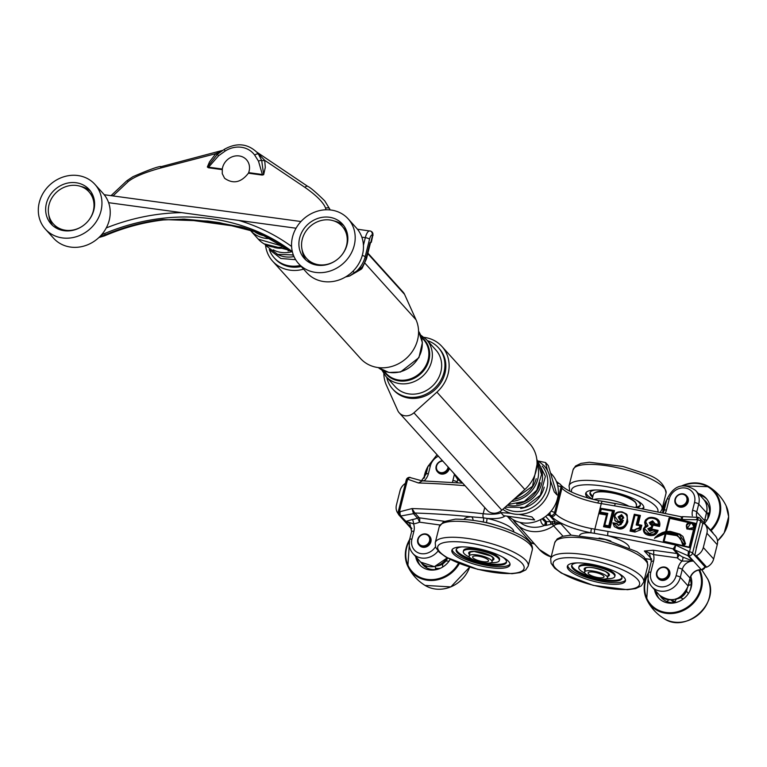 <?xml version="1.0" encoding="UTF-8"?>
<svg xmlns="http://www.w3.org/2000/svg" width="767" height="767" viewBox="0 0 767 767"><rect width="100%" height="100%" fill="white"/><g stroke="black" fill="none" stroke-linecap="round" stroke-linejoin="round"><path stroke-width="1.15" d="M262.189 175.077L263.666 174.675L262.362 174.502A3.078 1.112 -82.2 0 1 262.189 175.077L248.403 173.198C241.106 182.604 233.178 184.291 224.597 178.27L222.257 173.658L222.305 169.037A14.343 12.799 137.9 0 1 239.189 155.941A14.343 12.799 137.9 0 1 246.495 159.728A14.343 12.799 137.9 0 1 248.652 172.633L248.403 173.198M257.233 152.662L258.46 154.205A27.056 24.151 -42.1 0 0 256.964 152.355C247.482 143.448 236.591 142.451 224.28 149.354L225.105 151.089A23.624 21.093 137.9 0 1 254.692 155.116A3.423 1.534 -35.8 0 1 258.46 154.205L261.691 160.418A3.423 1.946 166 0 0 264.701 160.332L265.296 167.398L263.666 174.675L261.691 160.418A3.423 1.476 157.2 0 0 258.489 161.156L262.362 174.502L248.652 172.633M222.305 169.037L208.586 167.177L218.643 155.72L217.329 154.378L207.339 166.995L208.413 167.752A3.078 1.112 97.8 0 0 208.586 167.177L207.339 166.995L209.496 161.914L215.834 153.668A3.423 0.738 46.3 0 0 217.329 154.378L224.28 149.354M222.094 150.773L215.834 153.668L160.744 167.992L160.725 166.468C157.197 166.775 147.935 170.178 132.921 176.698L126.785 180.811A3.423 0.729 46.7 0 1 128.281 181.511C134.11 176.861 144.925 172.364 160.744 167.992M257.415 152.863L256.964 152.355M307.845 186.448A3.423 1.774 123.9 0 0 307.692 186.323A3.423 1.774 123.9 0 0 304.94 187.378L264.701 160.332L256.696 152.058L307.519 186.228M291.585 246.466A208.883 186.458 -42.1 0 0 238.738 220.407L181.712 212.641A208.883 186.458 -42.1 0 0 106.249 227.943M160.974 166.698L222.766 150.332M126.785 180.811L111.359 195.355A3.423 0.729 46.7 0 1 112.624 195.873M353.012 271.192L354.459 272.947A27.391 24.458 -42.1 0 0 365.159 256.772A3.423 0.93 -166 0 0 362.283 255.449M370.998 231.26A3.423 3.279 122.3 0 1 372.887 234.942L371.343 242.238L370.02 242.573L366.195 257.913L365.159 256.772L369.531 239.237A6.845 2.464 -82.2 0 1 372.685 234.779A3.423 3.183 -71.5 0 0 370.614 231.097A3.423 3.183 -71.5 0 0 370.605 231.097A3.423 3.183 -71.5 0 0 370.068 230.972A10.268 3.701 97.8 0 0 369.819 230.915A10.268 3.701 97.8 0 0 365.332 237.655L363.433 245.287M349.675 275.976L361.909 267.328A6.845 0.786 34.7 0 1 362.283 268.009L366.511 258.709A6.845 1.86 -166 0 0 366.195 257.913A27.391 24.458 137.9 0 1 361.909 267.328A6.845 3.576 -131.3 0 1 361.171 269.255L349.675 275.976M329.983 209.909L329.752 209.055A3.423 1.956 165.5 0 0 325.591 208.125L326.023 209.784M329.752 209.055L324.7 200.829C315.899 192.239 310.223 187.407 307.692 186.323L256.629 151.991M370.691 242.775L372.685 234.779A6.682 1.697 -2.6 0 1 372.887 234.942M366.511 258.709L370.48 242.765L370.02 242.573M292.457 252.103A205.46 183.409 -42.1 0 0 258.335 232.583L219.659 222.679A6.845 3.557 96.3 0 0 220.244 223.005L243.685 227.578L258.719 232.88M163.438 219.937A6.845 1.917 -96.8 0 1 163.39 219.947L184.435 219.122L207.953 221.337A6.845 1.304 -81 0 1 207.771 221.059L162.633 219.544A205.46 183.409 -42.1 0 0 104.12 235.316A6.845 1.103 66.8 0 0 104.811 235.737A6.845 1.103 66.8 0 0 104.715 233.484M99.931 236.533L104.12 235.316A6.845 0.729 -105.9 0 1 104.005 236.025A6.845 6.845 0 0 0 104.811 235.737C123.88 227.598 143.4 222.334 163.39 219.947A6.845 1.917 -96.8 0 1 162.633 219.544M103.986 236.025A6.845 0.729 -105.9 0 0 103.996 236.025L98.914 237.521M258.335 232.583A6.845 2.857 113.1 0 0 258.776 232.909L292.467 252.151M219.659 222.679L207.771 221.059M336.023 260.406A23.969 21.399 137.9 0 1 306.608 258.441A23.969 21.399 137.9 0 1 302.246 239.362A23.969 21.399 137.9 0 1 319.513 220.992A23.969 21.399 137.9 0 1 342.197 226.313A23.969 21.399 137.9 0 1 346.559 245.392A23.969 21.399 137.9 0 1 341.162 255.775M312.524 264.001A23.969 21.399 137.9 0 1 308.679 260.732L306.608 258.441M342.197 226.313L344.258 228.604A23.969 21.399 137.9 0 1 347.125 232.756M82.788 225.91A23.969 21.399 137.9 0 1 53.374 223.935A23.969 21.399 137.9 0 1 49.002 204.856A23.969 21.399 137.9 0 1 66.269 186.496A23.969 21.399 137.9 0 1 88.953 191.808A23.969 21.399 137.9 0 1 93.325 210.896A23.969 21.399 137.9 0 1 87.917 221.28M59.289 229.496A23.969 21.399 137.9 0 1 55.445 226.227L53.374 223.935M88.953 191.808L91.024 194.099A23.969 21.399 137.9 0 1 93.881 198.26M305.956 260.071A25.685 22.924 137.9 0 1 302.112 249.793M334.057 220.954A25.685 22.924 137.9 0 1 343.884 225.824M317.385 265.219A25.685 22.924 137.9 0 1 304.307 258.441A25.685 22.924 137.9 0 1 308.008 224.213A25.685 22.924 137.9 0 1 342.427 224.022A25.685 22.924 137.9 0 1 343.99 251.912A25.685 22.924 137.9 0 1 317.385 265.219M348.151 218.854L356.425 228.02A33.384 29.808 137.9 0 1 351.612 272.515A33.384 29.808 137.9 0 1 306.867 272.774L298.584 263.608A33.384 29.808 -42.1 0 0 343.338 263.349A33.384 29.808 -42.1 0 0 348.151 218.854A33.384 29.808 -42.1 0 0 331.143 210.053A33.384 29.808 -42.1 0 0 296.57 227.348A33.384 29.808 -42.1 0 0 298.584 263.608M52.722 225.575A25.685 22.924 137.9 0 1 48.877 215.297M80.813 186.458A25.685 22.924 137.9 0 1 90.65 191.328M64.15 230.714A25.685 22.924 137.9 0 1 51.073 223.945A25.685 22.924 137.9 0 1 54.764 189.717A25.685 22.924 137.9 0 1 89.193 189.516A25.685 22.924 137.9 0 1 90.746 217.406A25.685 22.924 137.9 0 1 64.15 230.714M94.907 184.358L103.19 193.524A33.384 29.808 137.9 0 1 98.377 238.019A33.384 29.808 137.9 0 1 53.623 238.269L45.349 229.103A33.384 29.808 -42.1 0 0 90.103 228.854A33.384 29.808 -42.1 0 0 94.907 184.358A33.384 29.808 -42.1 0 0 77.908 175.547A33.384 29.808 -42.1 0 0 43.326 192.853A33.384 29.808 -42.1 0 0 45.349 229.103M265.583 235.996A28.417 25.369 137.9 0 1 265.43 235.977A28.417 25.369 137.9 0 1 253.283 230.714M303.598 269.159A34.247 30.565 137.9 0 1 272.592 261.135A34.247 30.565 137.9 0 1 265.583 245.488M272.592 261.135L360.519 358.505A34.247 30.565 -42.1 0 0 402.675 361.219A34.247 30.565 -42.1 0 0 416.011 319.753L404.564 294.365A10.959 9.779 -42.1 0 0 403.078 292.074L367.901 253.12M269.265 249.534A30.814 27.507 -42.1 0 0 274.202 257.808L275.142 258.834A30.814 27.507 -42.1 0 0 290.837 266.964A30.814 27.507 -42.1 0 0 301.22 266.513M274.202 257.808A30.814 27.507 -42.1 0 0 289.907 265.938A30.814 27.507 -42.1 0 0 300.28 265.487M249.515 229.381A30.134 26.903 -42.1 0 0 250.406 230.426A30.134 26.903 -42.1 0 0 265.756 238.374A30.134 26.903 -42.1 0 0 270.789 238.604M480.439 521.416L486.527 522.624A22.262 6.021 14.1 0 1 495.357 525.021M696.609 547.101L694.758 555.49L696.34 555.711A11.304 10.086 -42.1 0 0 703.31 547.523L706.906 533.238A11.304 10.086 -42.1 0 0 704.854 524.216A11.304 10.086 -42.1 0 0 704.384 523.736L702.802 523.516L701.191 529.911A1.716 1.524 -42.1 0 1 701.048 530.294L700.482 531.713M696.446 547.935L700.77 530.774M701.191 529.911L696.158 547.993M683.224 545.577L683.627 543.928L682.956 545.251L683.512 545.903L685.554 543.861L683.023 536.564M665.833 531.512L662.343 532.595L679.457 534.484L685.152 543.419L682.946 545.481M684.538 543.007L683.627 543.928L677.242 534.867L676.935 535.654L680.434 538.233L682.966 545.212M677.242 534.867C670.914 531.828 664.558 531.809 658.172 534.781L654.73 538.012C661.633 532.806 669.035 532.03 676.935 535.654L665.248 533.755L663.292 540.975L663.819 541.761L663.292 540.975L665.248 533.755M685.554 543.861L682.879 536.401L679.783 534.081L670.368 531.406L665.842 531.502M658.172 534.781L662.343 532.595M665.142 533.631L654.73 538.022M693.694 527.082C690.3 530.678 687.951 530.122 686.647 525.424C690.041 521.819 692.39 522.375 693.694 527.082L694.308 527.36L693.445 523.947L691.125 522.605L686.954 529.029L694.308 527.36M686.896 528.962L693.512 529.719L694.557 525.568L693.598 524.139M665.785 531.636L669.198 518.08A0.681 0.614 137.9 0 1 669.984 517.524L669.083 517.955L669.859 518.358L669.984 517.524A381.218 103.085 -165.9 0 1 695.746 523.42L694.557 525.568M665.631 531.665L669.083 517.955M663.484 541.588A0.681 0.614 137.9 0 1 663.397 541.099L664.069 541.377L665.957 533.861M663.886 541.847L664.069 541.377A380.537 102.903 -165.9 0 1 683.052 545.682M689.658 547.724L689.14 547.111A380.537 102.903 -165.9 0 0 683.608 545.807M669.936 517.466A381.391 103.133 14.1 0 1 695.755 523.382L689.638 547.676A381.391 103.133 -165.9 0 0 663.819 541.761M680.636 538.463L677.251 535.999M654.472 538.434L655.651 536.919M619.861 515.75L621.586 515.482L623.044 516.364L623.245 518.022L622.258 519.432L620.503 519.681L619.074 518.818L618.902 517.15L619.861 515.75M621.634 514.628L618.154 516.843L620.225 520.112L623.772 517.898L621.634 514.628L621.692 515.606L620.014 515.903L619.065 517.332L619.305 519.106M623.245 518.022L623.044 516.364M620.503 519.681L619.074 518.818M623.101 516.431L621.692 515.606L622.766 518.195L620.877 519.374L619.813 517.629L621.644 516.459M613.437 523.43L616.61 523.88L618.614 525.548L623.379 520.4L618.528 521.598L614.75 516.239C615.978 512.95 618.384 511.656 621.979 512.356C626.495 513.574 628.077 516.498 626.735 521.138C625.671 525.75 622.814 527.869 618.164 527.504L613.427 523.43M607.042 514.226A382.081 103.315 -165.9 0 0 600.072 513.046L601.376 509.221A383.107 103.593 14.1 0 1 612.469 511.11L608.768 525.817A383.107 103.593 -165.9 0 0 604.818 525.127L607.771 513.391A383.107 103.593 -165.9 0 0 600.628 512.183L599.976 512.941A382.417 103.411 14.1 0 1 607.071 514.13L604.223 525.625M607.771 513.391L607.09 514.13L607.771 513.391M601.376 509.221L601.04 508.694L600.053 512.682M608.768 525.817L609.372 526.756L613.399 510.774L612.469 511.11L614.472 510.611A381.391 103.133 -165.9 0 0 600.801 508.281L599.411 513.804A381.391 103.133 14.1 0 1 606.515 514.993L607.196 514.245M606.515 514.993L603.562 526.737L604.818 525.127L604.137 525.874A382.417 103.411 14.1 0 1 609.401 526.785L609.372 526.756M609.401 526.785L609.506 526.9A382.081 103.315 -165.9 0 0 604.233 525.989L603.562 526.737A381.391 103.133 14.1 0 1 610.129 527.869L609.506 526.9M623.379 520.4L620.982 524.59L618.892 525.127L617.713 524.523L618.854 525.088L618.614 525.548M618.854 525.088L620.925 524.542L622.392 521.867L618.48 522.452L618.528 521.598M612.852 522.883L614.271 526.565L618.116 528.358L624.022 527.159L627.464 521.435L627.166 514.973L622.258 511.934L617.023 512.567L614.242 516.364L615.144 520.793L614.204 516.287L614.75 516.239M614.789 520.362L618.796 522.797L615.307 520.966M622.679 522.327L618.796 522.797M614.655 516.22L615.23 514.925M626.639 514.197L627.818 521.819C625.69 527.543 622.564 529.844 618.432 528.703L614.367 526.67L612.833 522.854L617.272 523.487M640.627 525.395A382.417 103.411 -165.9 0 0 637.109 524.705L636.198 525.002L637.07 524.666L639.352 515.597L638.48 515.923L636.198 525.002A383.107 103.593 14.1 0 1 639.889 525.731L639.39 527.706L633.916 530.045A383.107 103.593 -165.9 0 0 631.433 529.556L635.028 515.261A383.107 103.593 14.1 0 1 638.48 515.923L639.544 515.779L637.3 524.705M635.028 515.261L634.625 514.695L635.028 515.261L634.625 514.695L630.79 530.083M639.39 527.706L639.956 528.597L640.761 525.395L639.889 525.731L641.816 525.251A381.391 103.133 -165.9 0 0 638.134 524.513L640.416 515.443L639.544 515.779L640.416 515.443A381.391 103.133 -165.9 0 0 634.299 514.254L634.702 514.81M633.916 530.035L634.357 530.946L636.38 528.751L639.956 528.597M631.433 529.556L630.704 530.285A382.417 103.411 14.1 0 1 634.395 530.994L634.357 530.946M639.333 515.587L634.616 514.676L630.79 530.39L630.062 531.119A381.391 103.133 14.1 0 1 634.999 532.077L640.685 529.748L641.816 525.251L640.953 525.577L640.138 528.837L636.533 528.923L634.501 531.109A382.081 103.315 -165.9 0 0 630.79 530.39L630.79 530.448M652.573 525.366L651.739 525.692L651.384 527.102L651.921 528.012L652.094 525.5L653.12 525.117L652.065 528.204A382.081 103.315 -165.9 0 0 651.739 528.127L649.678 528.156L648.738 529.24L648.92 530.39M651.384 527.102L647.837 528.722L649.841 531.33L652.995 530.179L652.65 529.623L650.061 530.898L648.748 530.208L648.537 529.019L649.524 527.984L651.634 528.012A382.417 103.411 14.1 0 1 651.96 528.079L651.921 528.012M652.746 525.52L653.12 525.117A381.391 103.133 -165.9 0 0 652.564 525.002L650.809 523.516L652.506 522.624L653.628 525.251A381.391 103.133 14.1 0 1 659.515 526.488L658.939 525.51A382.081 103.315 -165.9 0 0 654.376 524.542M659.515 526.488L659.754 525.539C660.301 521.292 658.354 518.674 653.896 517.706C649.381 516.642 646.284 518.128 644.616 522.154L645.363 526.057L643.398 528.779C643.177 532.471 645.066 534.666 649.064 535.376C653.695 536.277 656.715 534.618 658.115 530.39A381.391 103.133 -165.9 0 0 652.305 529.163L650.387 530.572L649.428 529.527L651.634 528.971L651.662 527.543M658.834 525.385L658.259 524.398A383.107 103.593 -165.9 0 0 655.008 523.717L654.309 524.436A382.417 103.411 14.1 0 1 658.834 525.385L658.939 525.51M654.126 522.624L654.337 524.494L654.126 522.624L652.496 521.665L652.602 520.822L649.218 522.711L651.739 525.692M652.238 525.318L650.195 524.407L652.218 525.29A382.417 103.411 -165.9 0 1 652.468 525.366L652.564 525.002M650.243 524.455L649.917 523.008L650.809 521.771L652.496 521.665L650.982 521.953L650.119 523.228L650.406 524.628M655.008 523.717L652.602 520.822M654.165 522.663L652.602 521.781L652.506 522.624M656.936 530.524A382.417 103.411 -165.9 0 0 652.688 529.633L652.995 530.179L652.65 529.623L649.841 531.33M652.995 530.179A383.107 103.593 14.1 0 1 656.159 530.841L657.271 530.716L654.404 534.139L649.16 534.532L644.855 532.317L643.906 528.559L648.048 525.913L646.476 525.922L644.855 526.91L643.935 528.645L644.903 532.365M644.807 532.26L649.055 534.407L649.16 533.573L657.051 530.524L652.65 529.594M646.485 525.922L643.935 528.645M648.048 525.913L645.718 521.905C647.108 518.655 649.649 517.514 653.359 518.454C656.84 519.125 658.479 521.1 658.259 524.398M658.786 525.309L658.086 520.534L653.551 517.993L653.359 518.454M658.086 520.534L653.57 518.022L648.01 518.406L645.152 522.02L645.143 524.331L646.418 525.874M649.16 533.573L644.501 528.521M649.064 535.376L649.055 534.407L654.232 533.947L657.051 530.524M650.061 530.898L648.748 530.208M646.399 525.894L645.756 525.347M657.933 520.333L658.987 525.587M600.072 513.046L599.411 513.804L600.072 513.046M601.136 508.809L600.801 508.281M609.525 526.939L613.552 510.937L614.472 510.611L610.129 527.869M550.984 511.234A3.423 0.93 14.1 0 1 554.56 512.711L561.003 487.131L561.943 488.176A34.247 9.262 -165.9 0 0 597.896 503.008L614.54 505.865A381.391 103.133 14.1 0 1 682.122 519.518L697.548 519.738L698.469 517.504A3.423 3.058 -42.1 0 1 700.003 518.377L712.524 532.24A3.423 3.058 137.9 0 1 713.147 533.41M688.411 551.55L687.97 555.711L688.814 555.864L689.504 551.713L675.689 545.097A381.391 103.133 -165.9 0 0 608.106 531.445L591.453 528.588A34.247 9.262 14.1 0 1 555.509 513.756L554.56 512.711A3.423 3.058 -42.1 0 1 550.591 515.472A3.423 1.237 -82.1 0 1 550.169 512.174M634.999 532.077L634.539 531.157M637.262 524.849L638.134 524.513M640.138 528.837L640.685 529.748M654.366 524.542L653.628 525.251M645.363 526.057L646.562 525.999M658.115 530.39L657.271 530.735L658.115 530.39M652.305 529.163L652.707 529.748M677.299 557.887A3.423 1.534 132.5 0 0 678.622 554.263A3.423 3.058 -42.1 0 0 677.069 553.544A3.423 1.237 -82.1 0 1 677.299 557.887A24.237 21.639 -42.1 0 0 681.997 561.08A3.423 1.448 115.9 0 0 682.659 557.005A20.814 18.581 137.9 0 1 678.622 554.263L674.644 549.853A3.423 3.058 -42.1 0 0 673.09 549.134L677.069 553.544L653.244 550.236A3.423 1.237 -82.1 0 1 653.474 554.579L677.299 557.887M653.244 550.236L644.357 551.013L653.474 554.579A13.701 12.224 -42.1 0 1 653.561 561.214L650.79 572.24A13.701 12.224 137.9 0 0 660.224 586.784A13.701 12.224 137.9 0 0 676.091 575.749L678.076 567.887A13.701 12.224 -42.1 0 1 681.997 561.08L692.841 561.108L687.97 555.711L674.644 549.853L675.689 545.097L673.09 549.134M678.076 567.887A3.423 0.93 14.1 0 1 682.266 569.478A10.268 9.166 137.9 0 1 692.841 561.108L682.659 557.005M413.288 513.449A3.423 2.55 122.4 0 1 414.813 513.027L412.032 508.559L413.48 513.669A3.423 3.058 137.9 0 1 415.283 513.411L414.813 513.027A377.968 102.203 14.1 0 1 471.379 516.805A25.685 6.941 -165.9 0 0 464.14 519.249M513.842 531.761A25.685 6.941 -165.9 0 0 487.093 518.415L483.459 517.85A3.423 1.486 -83.6 0 1 483.191 513.727A381.391 103.133 -165.9 0 0 412.032 508.559L400.316 511.627A3.423 2.282 100.1 0 0 401.112 515.961L413.48 513.669L417.459 518.07A3.423 0.556 -113.1 0 1 419.491 522.164A3.423 1.237 97.9 0 0 419.261 517.821L415.283 513.411M443.412 521.761A3.423 1.237 97.9 0 0 443.086 521.119L419.261 517.821A3.423 3.058 137.9 0 0 417.459 518.07A20.814 18.581 137.9 0 1 412.368 519.547L405.983 521.359L413.557 523.88A24.237 21.639 -42.1 0 0 419.491 522.164L439.951 524.992M483.2 521.896A3.423 0.988 101.1 0 0 483.459 517.85L471.379 516.805A3.423 2.464 87.2 0 1 473.038 520.189M680.952 516.824L682.755 516.632L682.122 519.518L680.952 516.824M696.503 519.384L697.663 517.217M597.896 503.008A3.423 0.652 -79 0 1 598.979 500.698L602.526 501.234A3.423 0.949 97.6 0 1 602.641 501.282L615.997 503.756A3.423 0.863 99.9 0 0 615.786 503.583L602.526 501.234A3.423 0.949 97.6 0 0 601.309 503.526L594.818 529.288A3.423 1.007 101.1 0 0 594.569 533.343L607.953 535.73A377.968 102.203 14.1 0 1 672.908 548.798A3.423 3.289 -2.8 0 1 674.519 549.651M680.991 516.699L615.776 503.583A3.423 0.863 99.9 0 0 614.54 505.865M657.837 578.011L658.354 578.586A6.845 6.117 -42.1 0 0 667.539 578.529A6.845 6.117 -42.1 0 0 668.527 569.402L668.009 568.836A6.845 6.117 137.9 0 1 667.741 577.206A6.845 6.117 137.9 0 1 657.837 578.011A6.845 6.117 137.9 0 1 658.105 569.632A6.845 6.117 137.9 0 1 668.009 568.836M676.264 504.801L676.782 505.367A6.845 6.117 -42.1 0 0 685.957 505.319A6.845 6.117 -42.1 0 0 686.944 496.191L686.427 495.616A6.845 6.117 137.9 0 1 687.222 496.757A6.845 6.117 137.9 0 1 684.835 505.232A6.845 6.117 137.9 0 1 676.264 504.801A6.845 6.117 137.9 0 1 675.468 503.66A6.845 6.117 137.9 0 1 677.846 495.185A6.845 6.117 137.9 0 1 686.427 495.616M425.081 480.928A24.237 21.639 -42.1 0 0 424.448 480.602A3.423 1.448 -64.1 0 1 424.266 480.899M438.388 456.202A13.701 12.224 137.9 0 0 430.345 465.933L428.37 473.785A13.701 12.224 -42.1 0 1 424.448 480.602L421.994 480.832M448.858 467.793A6.845 6.117 137.9 0 1 439.52 473.153A6.845 6.117 137.9 0 1 437.401 471.705L437.919 472.271A6.845 6.117 -42.1 0 0 444.39 473.795A6.845 6.117 -42.1 0 0 449.328 468.56A6.845 6.117 -42.1 0 0 449.376 468.369M412.368 519.547A3.423 0.911 -99 0 1 413.557 523.88A13.701 12.224 -42.1 0 1 413.902 531.282A3.423 0.93 -165.9 0 0 411.62 531.598L409.904 523.794A10.268 9.166 137.9 0 0 405.983 521.359L400.527 515.913A3.423 2.243 94.8 0 1 399.492 511.522L407.536 479.557L408.408 479.471A3.423 2.042 -98 0 1 409.952 477.304A3.423 2.042 -98 0 1 410.029 477.295M418.983 544.915L419.501 545.49A6.845 6.117 -42.1 0 0 425.973 547.005A6.845 6.117 -42.1 0 0 430.91 541.77A6.845 6.117 -42.1 0 0 429.664 536.306L429.146 535.74A6.845 6.117 137.9 0 1 429.971 536.938A6.845 6.117 137.9 0 1 427.526 545.375A6.845 6.117 137.9 0 1 418.983 544.915A6.845 6.117 137.9 0 1 418.159 543.717A6.845 6.117 137.9 0 1 420.604 535.27A6.845 6.117 137.9 0 1 429.146 535.74M547.053 515.223A11.984 10.7 137.9 0 1 549.373 515.299L551.54 516.517A3.423 3.058 137.9 0 0 555.509 513.756L561.943 488.176A3.423 3.058 -42.1 0 0 561.319 485.444L560.38 484.399A3.423 3.058 -42.1 0 1 561.003 487.131A3.423 0.93 -165.9 0 0 557.734 485.722M557.331 484.13A3.423 1.237 -82.1 0 1 558.309 483.306A3.423 1.237 -82.1 0 1 558.635 483.498A3.423 3.058 -42.1 0 1 560.38 484.399A3.423 3.423 0 0 0 558.309 483.306L557.082 483.133A3.423 1.237 97.9 0 0 557.015 483.133L557.082 483.133A3.423 1.237 97.9 0 1 557.417 483.335M548.875 513.535A3.423 1.237 -82.1 0 0 549.373 515.299L555.327 521.896L546.267 521.57A3.423 0.92 -80.4 0 1 546.286 525.357L554.273 523.554L561.003 523.928L555.327 521.896A3.423 0.777 -72.1 0 0 554.273 523.554M540.793 519.48A6.845 6.117 -42.1 0 0 544.465 525.472A3.423 1.39 109.8 0 0 544.848 521.272A3.423 3.058 137.9 0 1 543.717 520.525L542.116 518.751M552.518 521.474L552.182 523.957L553.592 525.798A10.268 9.166 137.9 0 1 561.003 523.928L571.108 535.117M545.634 516.383L550.39 521.656L550.917 524.321M543.151 518.118L546.267 521.57L545.471 521.435A3.423 1.045 -81 0 1 545.577 525.424L546.286 525.357M542.72 518.387L544.848 521.272M519.949 522.365A27.391 24.458 137.9 0 0 544.465 525.472L545.577 525.424M534.398 543.937A10.268 9.166 -42.1 0 0 531.195 542.844L507.495 516.507M561.319 485.444C567.628 491.426 580.178 496.508 598.979 500.698A3.423 0.652 -79 0 1 599.123 500.861M608.106 531.445A3.423 0.863 99.9 0 0 607.953 535.73A25.685 6.941 -165.9 0 1 629.314 547.753M551.54 516.517A37.669 10.182 -165.9 0 0 591.079 532.825A3.423 0.652 -79 0 1 591.453 528.588M579.612 535.251A25.685 6.941 -165.9 0 1 591.079 532.825L594.569 533.343M504.954 515.961A37.669 10.182 -165.9 0 1 487.093 518.415L486.527 522.624M408.408 479.471L418.475 482.98L422.061 481.034M400.316 511.627L399.492 511.522A3.423 0.93 14.1 0 0 398.207 511.915L406.251 479.941A3.423 0.93 -165.9 0 1 407.536 479.557A3.423 2.128 86.6 0 1 409.357 477.362L421.888 480.823M409.674 477.381A3.423 2.128 86.6 0 0 409.367 477.362A3.423 3.423 0 0 0 406.251 479.941M436.011 569.459A11.783 10.517 137.9 0 1 435.493 569.258M425.1 565.404A17.325 15.465 -42.1 0 0 425.886 567.379M439.414 568.683A17.325 15.465 137.9 0 1 422.895 564.886A17.325 15.465 137.9 0 1 421.351 562.815M437.324 565.912A11.783 10.517 -42.1 0 0 444.371 562.604L444.429 562.556A11.783 10.517 -42.1 0 0 447.564 558.04M435.541 568.146A11.783 10.517 -42.1 0 0 440.431 568.251M450.181 559.45A11.783 10.517 -42.1 0 0 450.181 559.44A19.693 17.574 -42.1 0 1 422.253 567.101A19.693 17.574 -42.1 0 1 419.587 564.742A19.693 17.574 -42.1 0 1 415.676 556.583M422.425 563.745A17.325 15.465 -42.1 0 0 423.662 565.663M424.007 564.819A17.325 15.465 -42.1 0 0 424.947 566.746M417.229 558.299A19.693 17.574 -42.1 0 0 420.393 565.576M688.593 584.272A11.783 10.517 137.9 0 1 689.274 585.144M674.874 602.565A11.783 10.517 137.9 0 1 671.039 599.986L671.01 599.957M689.984 578.73A17.325 15.465 137.9 0 1 689.571 591.578M678.268 601.779A17.325 15.465 137.9 0 1 667.53 601.807A17.325 15.465 137.9 0 1 661.748 597.982A17.325 15.465 137.9 0 1 660.205 595.911M676.187 599.008A11.783 10.517 -42.1 0 0 678.114 598.615L678.181 598.596A11.783 10.517 -42.1 0 0 687.031 589.219M662.515 598.759A17.325 15.465 -42.1 0 1 661.595 597.407L661.557 597.34A17.325 15.465 -42.1 0 1 661.279 596.841M688.804 585.365A11.783 10.517 -42.1 0 0 688.488 584.675M671.422 599.947A11.783 10.517 -42.1 0 0 673.493 600.964A11.783 10.517 -42.1 0 0 675.219 601.414M656.082 591.395A19.693 17.574 -42.1 0 0 659.256 598.672M654.539 589.679A19.693 17.574 -42.1 0 0 658.441 597.848A19.693 17.574 -42.1 0 0 684.95 597.589A19.693 17.574 -42.1 0 0 690.731 576.477M694.758 555.49L705.103 566.947L692.582 553.084L700.626 521.109A3.423 3.058 -42.1 0 0 700.003 518.377A3.423 3.423 0 0 0 698.449 517.389L682.764 516.632M696.34 555.711L706.685 567.168L704.998 567.292M704.854 524.216L715.199 535.673A11.304 10.086 137.9 0 1 717.25 544.695L713.655 558.98A11.304 10.086 137.9 0 1 706.685 567.168M405.379 483.402A11.304 10.086 -42.1 0 0 400.029 490.717L396.434 505.002A11.304 10.086 -42.1 0 0 398.246 513.746M667.06 576.602A6.165 5.503 137.9 0 1 658.757 577.896A6.165 5.503 137.9 0 1 658.374 569.785A6.165 5.503 137.9 0 1 666.676 568.491A6.165 5.503 137.9 0 1 667.06 576.602M448.11 466.969A6.165 5.503 137.9 0 1 439.606 472.319A6.165 5.503 137.9 0 1 436.634 465.924A6.165 5.503 137.9 0 1 442.789 461.072M437.401 471.705A6.845 6.117 137.9 0 1 436.586 465.013A6.845 6.117 137.9 0 1 442.454 460.699M429.175 537.044A6.165 5.503 137.9 0 1 426.356 545.04A6.165 5.503 137.9 0 1 418.542 543.141A6.165 5.503 137.9 0 1 421.351 535.155A6.165 5.503 137.9 0 1 429.175 537.044M598.548 577.637A8.216 2.224 14.1 0 1 588.097 572.882A8.216 2.224 14.1 0 1 593.581 572.144A8.216 2.224 14.1 0 1 604.032 576.899A8.216 2.224 14.1 0 1 598.548 577.637M606.985 576.401A11.812 3.193 -165.9 0 0 594.646 571.3A11.812 3.193 -165.9 0 0 584.607 572.009A11.812 3.193 -165.9 0 0 585.154 573.38A11.812 3.193 -165.9 0 0 597.483 578.481A11.812 3.193 -165.9 0 0 607.522 577.772A11.812 3.193 -165.9 0 0 606.985 576.401M483.076 561.636A8.216 2.224 14.1 0 1 472.616 556.89A8.216 2.224 14.1 0 1 478.109 556.142A8.216 2.224 14.1 0 1 488.56 560.898A8.216 2.224 14.1 0 1 483.076 561.636M491.503 560.399A11.812 3.193 -165.9 0 0 479.174 555.298A11.812 3.193 -165.9 0 0 469.136 556.008A11.812 3.193 -165.9 0 0 469.672 557.379A11.812 3.193 -165.9 0 0 482.012 562.479A11.812 3.193 -165.9 0 0 492.05 561.77A11.812 3.193 -165.9 0 0 491.503 560.399M470.698 563.045A29.961 8.101 -165.9 0 0 509.969 564.924A29.961 8.101 -165.9 0 0 491.129 552.173A29.961 8.101 -165.9 0 0 451.859 550.303A29.961 8.101 -165.9 0 0 470.698 563.045M452.204 549.536A29.961 8.101 -165.9 0 0 471.101 561.444A29.961 8.101 -165.9 0 0 510.017 564.09M594.377 581.463A29.961 8.101 -165.9 0 0 625.441 580.926A29.961 8.101 -165.9 0 0 598.404 565.768A29.961 8.101 -165.9 0 0 567.331 566.305A29.961 8.101 -165.9 0 0 594.377 581.463M567.685 565.538A29.961 8.101 -165.9 0 0 594.78 579.862A29.961 8.101 -165.9 0 0 625.498 580.082M643.465 508.742A29.961 8.101 -165.9 0 0 643.781 508.032A29.961 8.101 -165.9 0 0 624.185 495.031A29.961 8.101 -165.9 0 0 590.58 490.449A29.961 8.101 -165.9 0 0 585.672 493.411A29.961 8.101 -165.9 0 0 588.423 498.186M586.026 492.644A29.961 8.101 -165.9 0 0 592.22 498.953M642.19 508.483A29.961 8.101 -165.9 0 0 643.839 507.188M592.91 496.211A25.915 7.008 14.1 0 1 591.434 494.84A25.915 7.008 14.1 0 1 590.187 492.251M640.359 504.878A25.915 7.008 14.1 0 1 636.083 507.073M626.514 496.69A18.561 5.014 -165.9 0 0 606.246 491.589M592.661 497.189A25.953 7.018 14.1 0 1 591.146 495.798A25.953 7.018 14.1 0 1 589.957 492.788A25.953 7.018 14.1 0 1 595.825 489.988M636.457 500.209A25.953 7.018 14.1 0 1 639.112 502.443A25.953 7.018 14.1 0 1 640.301 505.453A25.953 7.018 14.1 0 1 637.655 507.601M475.377 560.61A25.915 7.008 14.1 0 1 457.611 551.741A25.915 7.008 14.1 0 1 456.365 549.143M506.546 561.77A25.915 7.008 14.1 0 1 484.37 562.873M491.168 562.623A18.561 5.014 -165.9 0 0 499.317 560.543L499.557 559.584A18.561 5.014 -165.9 0 0 498.703 557.427A18.561 5.014 -165.9 0 0 479.327 549.412A18.561 5.014 -165.9 0 0 463.556 550.524L463.316 551.483A18.561 5.014 -165.9 0 0 464.169 553.64A18.561 5.014 -165.9 0 0 469.509 557.178M499.317 560.543A18.561 5.014 -165.9 0 0 498.464 558.386A18.561 5.014 -165.9 0 0 479.087 550.37A18.561 5.014 -165.9 0 0 463.316 551.483M502.644 557.101A25.953 7.018 14.1 0 1 505.3 559.335A25.953 7.018 14.1 0 1 506.488 562.345A25.953 7.018 14.1 0 1 484.437 563.908A25.953 7.018 14.1 0 1 457.333 552.691A25.953 7.018 14.1 0 1 456.144 549.68A25.953 7.018 14.1 0 1 462.012 546.881M622.018 577.772A25.915 7.008 14.1 0 1 614.875 580.283A25.915 7.008 14.1 0 1 599.842 578.874M590.849 576.611A25.915 7.008 14.1 0 1 571.846 565.145M606.639 578.625A18.561 5.014 -165.9 0 0 609.564 578.625A18.561 5.014 -165.9 0 0 614.789 576.544L615.029 575.586A18.561 5.014 -165.9 0 0 604.482 568.079A18.561 5.014 -165.9 0 0 584.253 564.445A18.561 5.014 -165.9 0 0 579.027 566.525L578.788 567.484A18.561 5.014 -165.9 0 0 584.981 573.179M614.789 576.544A18.561 5.014 -165.9 0 0 604.243 569.037A18.561 5.014 -165.9 0 0 584.013 565.404A18.561 5.014 -165.9 0 0 578.788 567.484M618.116 573.102A25.953 7.018 14.1 0 1 621.96 578.347A25.953 7.018 14.1 0 1 614.664 581.261A25.953 7.018 14.1 0 1 586.371 576.17A25.953 7.018 14.1 0 1 571.616 565.682A25.953 7.018 14.1 0 1 577.484 562.882M686.427 496.872A6.165 5.503 137.9 0 1 683.704 504.887A6.165 5.503 137.9 0 1 675.852 503.085A6.165 5.503 137.9 0 1 678.574 495.07A6.165 5.503 137.9 0 1 686.427 496.872M708.363 513.046A11.783 10.517 137.9 0 1 709.111 515.06M703.991 499.796A17.325 15.465 137.9 0 1 705.889 501.541A17.325 15.465 137.9 0 1 707.989 518.367M706.666 504.005A17.325 15.465 -42.1 0 0 706.186 503.785M707.538 513.046A11.783 10.517 137.9 0 1 707.462 519.336M705.717 502.644A17.325 15.465 137.9 0 1 707.538 503.775M704.815 500.956A17.325 15.465 137.9 0 1 706.599 502.385M699.926 495.233A19.693 17.574 137.9 0 1 706.838 499.125M698.373 493.517A19.693 17.574 137.9 0 1 706.091 498.243A19.693 17.574 137.9 0 1 710.242 509.873A19.693 17.574 137.9 0 1 704.461 523.315M510.851 513.305L500.822 512.596L503.593 515.664L534.637 519.968L531.876 516.9L518.904 514.379M550.38 480.497L554.244 491.877L557.005 494.945L548.319 465.617L545.548 462.549L547.504 470.612M538.453 461.072L545.548 462.549M500.822 512.596L500.372 511.311M426.577 339.695L435.886 350.011A27.391 24.458 137.9 0 1 440.862 371.87A27.391 24.458 137.9 0 1 421.112 392.809A27.391 24.458 137.9 0 1 395.216 386.721L385.906 376.415A27.391 24.458 -42.1 0 0 411.802 382.503A27.391 24.458 -42.1 0 0 431.553 361.564A27.391 24.458 -42.1 0 0 426.577 339.695L420.584 334.978M386.769 377.374A30.814 27.507 -42.1 0 0 392.675 389.022L393.605 390.048A30.814 27.507 -42.1 0 0 422.742 396.894A30.814 27.507 -42.1 0 0 444.956 373.337A30.814 27.507 -42.1 0 0 439.357 348.745L438.427 347.71A30.814 27.507 -42.1 0 0 427.44 340.653M392.675 389.022A30.814 27.507 -42.1 0 0 421.812 395.868A30.814 27.507 -42.1 0 0 444.026 372.311A30.814 27.507 -42.1 0 0 438.427 347.71M424.141 337.375A34.247 30.565 137.9 0 1 441.897 346.444A34.247 30.565 137.9 0 1 436.912 392.138L413.931 412.799A10.959 9.779 137.9 0 1 399.262 412.867A10.959 9.779 137.9 0 1 397.757 410.556L386.376 385.13A34.247 30.565 137.9 0 1 383.845 373.75M399.262 412.867L487.179 510.237A10.959 9.779 -42.1 0 0 501.848 510.17L524.829 489.509A34.247 30.565 -42.1 0 0 529.815 443.825L441.897 346.444M551.013 473.431L552 474.524A30.134 26.903 137.9 0 1 557.475 498.579A30.134 26.903 137.9 0 1 537.197 521.109A30.134 26.903 137.9 0 1 509.24 516.862M386.069 374.028A25.685 22.924 -42.1 0 0 386.146 374.123A25.685 22.924 -42.1 0 0 410.422 379.828A25.685 22.924 -42.1 0 0 428.935 360.193A25.685 22.924 -42.1 0 0 424.266 339.695A25.685 22.924 -42.1 0 0 424.189 339.608M384.401 371.18A25.206 22.502 -42.1 0 0 398.926 380.048A25.206 22.502 -42.1 0 0 428.139 359.742A25.206 22.502 -42.1 0 0 421.524 337.662M254.692 155.116L258.489 161.156M218.643 155.72L225.105 151.089M208.413 167.752L222.209 169.632M112.998 195.93L128.281 181.511M304.94 187.378C316.464 195.46 323.358 202.383 325.591 208.125M101.474 234.875A205.46 183.409 137.9 0 1 292.342 251.643M369.531 239.237A3.423 0.93 -166 0 0 365.332 237.655L361.851 237.185M108.607 202.68L181.712 212.641M238.738 220.407L296.052 228.221M241.202 226.898L184.099 219.113M207.953 221.337L220.244 223.005M418.561 331.21A27.391 24.458 137.9 0 1 417.133 359.857A27.391 24.458 137.9 0 1 389.789 372.484A27.391 24.458 137.9 0 1 378.284 367.585L388.994 372.494L400.489 372.014L418.935 357.623L422.387 342.609L418.561 331.2M364.958 263.215L416.011 319.753M367.776 253.618L404.564 294.365M277.06 254.165A27.507 24.554 -42.1 0 0 285.266 256.84A27.507 24.554 -42.1 0 0 294.001 256.552M292.304 255.171A26.241 23.422 -42.1 0 0 293.358 254.989M273.215 249.831A27.507 24.554 -42.1 0 0 281.297 252.448A27.507 24.554 -42.1 0 0 291.882 251.72M288.047 250.867A26.279 23.451 -42.1 0 0 290.166 250.483M274.107 247.415A27.507 24.554 -42.1 0 0 277.347 248.077A27.507 24.554 -42.1 0 0 286.216 247.76M284.883 246.869L258.297 239.16A30.134 26.903 -42.1 0 0 273.646 247.108A30.134 26.903 -42.1 0 0 284.365 246.533M599.094 538.06A22.262 6.021 14.1 0 1 610.829 541.023M635.824 502.951A21.572 5.829 -165.9 0 0 608.614 491.906A21.572 5.829 -165.9 0 0 595.087 492.702M608.25 492.318A22.262 6.021 14.1 0 1 636.552 505.194L635.354 502.002C630.023 497.332 621.088 493.948 608.547 491.868C600.053 490.573 594.991 491.398 593.38 494.332A22.262 6.021 14.1 0 1 608.25 492.318M628.211 505.817A22.262 6.021 -165.9 0 0 593.754 499.566M696.762 516.814A10.268 9.166 137.9 0 1 696.733 511.972L698.718 504.12L706.474 512.711L704.576 520.764L706.551 512.912C707.768 507.581 706.704 502.96 703.358 499.049A17.123 15.282 137.9 0 1 706.474 512.711L706.388 513.046M704.269 523.104L704.413 520.898M665.219 513.219A13.701 12.224 -42.1 0 0 666.427 510.055L669.207 499.029A13.701 12.224 137.9 0 1 685.075 487.994A13.701 12.224 137.9 0 1 694.519 502.538L692.543 510.391A3.423 0.93 14.1 0 1 696.733 511.972L704.499 520.572A10.268 9.166 -42.1 0 0 704.192 523.017M702.802 523.516L700.626 521.109A3.423 0.93 -165.9 0 0 697.548 519.738L689.504 551.713A3.423 0.93 14.1 0 1 692.582 553.084A3.423 3.058 -42.1 0 1 688.814 555.864L701.335 569.728A1.716 0.585 94.2 0 0 701.517 569.823A1.716 0.585 94.2 0 0 701.719 569.728M694.519 502.538A3.423 0.93 14.1 0 1 698.718 504.12A17.123 15.282 -42.1 0 0 695.602 490.449L703.358 499.049M456.94 482.702A10.268 9.166 137.9 0 1 457.084 482.05L457.726 479.471M457.717 482.759L457.084 482.05A3.423 0.93 14.1 0 0 452.885 480.468A13.701 12.224 -42.1 0 0 452.549 482.385M705.103 566.947A3.423 3.058 137.9 0 1 701.335 569.728A10.268 9.166 -42.1 0 0 690.032 578.069L689.945 578.404M688.047 585.921L688.133 586.122C681.192 600.283 671.662 603.313 659.524 595.202A17.123 15.282 137.9 0 0 675.708 599.008A17.123 15.282 137.9 0 0 688.047 585.921L690.032 578.069L682.266 569.478L680.291 577.33L688.047 585.921M651.567 559.527L645.622 558.702M551.157 556.89A30.814 27.507 137.9 0 1 539.537 549.632L551.147 556.928M530.141 542.7L531.195 542.844A1.716 0.614 97.9 0 0 531.358 542.95A1.716 0.614 97.9 0 0 531.541 542.902M447.103 557.782A17.123 15.282 137.9 0 1 420.661 562.106L434.41 566.65L447.247 557.868M666.571 531.406L669.859 518.358A380.537 102.903 14.1 0 1 688.756 522.643M693.512 529.719L689.14 547.12M693.186 523.679A380.537 102.903 14.1 0 1 694.931 524.101M618.154 516.843L619.813 517.629M620.225 520.112L623.772 517.898M613.216 510.764A382.417 103.411 -165.9 0 0 601.04 508.694M618.432 528.703L618.164 527.504M627.818 521.819L626.735 521.138M614.242 516.364L614.204 516.287C614.846 512.826 617.521 511.359 622.219 511.896L626.505 514.034M617.157 523.497L612.891 522.883M639.218 515.587A382.417 103.411 -165.9 0 0 634.654 514.705M649.428 529.527L647.837 528.722M650.809 523.516L649.218 522.711M659.754 525.539L658.527 524.829M653.57 518.022L653.551 517.993C647.444 518.022 644.635 519.336 645.124 521.943L645.718 521.905M645.152 522.02L645.718 525.299M634.299 514.254L630.062 531.119M651.634 528.971A381.391 103.133 14.1 0 1 652.123 529.077M651.576 559.009L644.357 551.013A10.268 9.166 137.9 0 1 649.563 553.716L651.279 561.521A3.423 0.93 -165.9 0 1 653.561 561.214M692.543 510.391A13.701 12.224 -42.1 0 0 692.342 515.817M454.246 475.051L452.885 480.468M444.304 521.311L443.086 521.119M435.435 546.813A13.701 12.224 137.9 0 1 419.271 553.208A13.701 12.224 137.9 0 1 411.927 539.143L413.902 531.282M676.091 575.749A3.423 0.93 14.1 0 1 680.291 577.33A17.123 15.282 -42.1 0 1 667.952 590.417A17.123 15.282 -42.1 0 1 651.768 586.611L659.524 595.202M650.79 572.24A3.423 0.93 -165.9 0 0 648.498 572.556C647.271 577.915 648.355 582.604 651.768 586.611M666.427 510.055A3.423 0.93 -165.9 0 0 664.145 510.371L666.916 499.336L662.659 512.672M669.207 499.029A3.423 0.93 -165.9 0 0 666.916 499.336C673.79 485.204 683.349 482.242 695.602 490.449M428.37 473.785A3.423 0.93 -165.9 0 0 426.088 474.102L428.063 466.24L423.921 478.378M430.345 465.933A3.423 0.93 -165.9 0 0 428.063 466.24L437.046 454.716M411.927 539.143A3.423 0.93 -165.9 0 0 409.636 539.45C408.408 544.819 409.501 549.508 412.905 553.515A17.123 15.282 -42.1 0 0 438.062 551.032M550.581 521.618L551.032 524.283M513.995 521.1A30.814 27.507 -42.1 0 0 515.75 523.286A30.814 27.507 -42.1 0 0 552.614 526.45A30.814 27.507 -42.1 0 0 553.592 525.798L562.988 536.2M513.219 519.7A3.423 1.524 146.9 0 0 513.334 520.141A3.423 1.524 146.9 0 0 513.401 520.227A30.814 27.507 -42.1 0 0 513.9 520.975M508.214 516.651A10.268 9.166 137.9 0 1 509.432 517.025M512.855 519.489A10.268 9.166 137.9 0 1 513.286 520.064M500.966 512.759A34.247 9.262 14.1 0 1 483.191 513.727L484.744 507.543M418.475 482.98A381.391 103.133 14.1 0 1 465.032 485.712M411.505 528.914L398.984 515.05A3.423 3.058 -42.1 0 1 398.361 512.308A3.423 0.93 14.1 0 1 398.207 511.915A3.423 3.423 0 0 0 398.984 515.05A3.423 3.058 -42.1 0 0 400.527 515.913L411.889 528.501M469.692 567.101L450.814 586.899L425.052 585.422A30.498 27.219 -42.1 0 0 469.663 567.101M409.616 539.556A30.498 27.219 -42.1 0 0 407.852 566.372A30.498 27.219 -42.1 0 0 415.867 575.825A30.498 27.219 -42.1 0 0 459.395 563.524M409.367 540.725A29.817 26.615 -42.1 0 0 416.107 575.087A29.817 26.615 -42.1 0 0 458.57 563.199M663.915 618.518A30.498 27.219 -42.1 0 0 699.399 613.821A30.498 27.219 -42.1 0 0 707.682 578.999C720.98 602.709 686.149 634.156 663.915 618.518C656.351 613.811 650.617 607.464 646.706 599.468A30.498 27.219 -42.1 0 0 685.314 609.487A30.498 27.219 -42.1 0 0 699.6 569.871M648.47 572.652A30.498 27.219 -42.1 0 0 646.706 599.468L648.508 572.537M648.23 573.821A29.817 26.615 -42.1 0 0 672.026 612.66A29.817 26.615 -42.1 0 0 698.823 569.996M428.034 466.336A30.498 27.219 -42.1 0 0 423.94 478.349M427.698 467.697A29.817 26.615 -42.1 0 0 424.467 477.64M703.31 547.523L713.655 558.98M706.906 533.238L717.25 544.695M502.078 529.738A47.938 12.962 -165.9 0 0 442.099 523.621A47.938 12.962 -165.9 0 0 439.251 526.728L443.604 521.656L455.464 519.125C479.087 519.441 501.091 524.973 521.474 535.711C529.815 540.745 533.401 545.548 532.231 550.131A47.938 12.962 -165.9 0 0 502.078 529.738M498.061 545.721A47.938 12.962 -165.9 0 0 438.082 539.604A47.938 12.962 -165.9 0 0 435.225 542.72L435.598 547.235L439.194 552.173L445.982 557.139L477.688 569.344L511.992 573.716L520.189 572.585L525.74 569.919L528.204 566.113A47.938 12.962 -165.9 0 0 498.061 545.721M496.086 549.536A44.515 12.042 -165.9 0 0 440.392 543.861A44.515 12.042 -165.9 0 0 465.732 565.691A44.515 12.042 -165.9 0 0 521.435 571.357A44.515 12.042 -165.9 0 0 496.086 549.536M604.434 541.876A47.938 12.962 -165.9 0 0 554.723 542.72A47.938 12.962 -165.9 0 0 554.723 542.729L557.187 538.923L562.748 536.258L570.945 535.126L605.249 539.498L636.946 551.713L643.743 556.669L647.338 561.607L647.703 566.123A47.938 12.962 -165.9 0 0 604.434 541.876M600.408 557.858A47.938 12.962 -165.9 0 0 550.706 558.702A47.938 12.962 -165.9 0 0 550.696 558.721L551.07 563.237L554.666 568.174L561.454 573.131L593.159 585.346L627.464 589.718L635.661 588.586L641.222 585.921L643.686 582.115A47.938 12.962 -165.9 0 0 600.408 557.858M599.372 561.952A44.515 12.042 -165.9 0 0 553.218 562.738A44.515 12.042 -165.9 0 0 593.399 585.269A44.515 12.042 -165.9 0 0 639.553 584.492A44.515 12.042 -165.9 0 0 599.372 561.952M666.044 493.229A47.938 12.962 -165.9 0 0 645.613 476.528A47.938 12.962 -165.9 0 0 580.926 465.109A47.938 12.962 -165.9 0 0 573.064 469.835L575.528 466.029L581.031 463.383L589.363 462.233L623.063 466.48L645.095 473.738C657.894 477.783 664.874 484.274 666.044 493.229L662.026 509.221A47.938 12.962 -165.9 0 0 641.596 492.519A47.938 12.962 -165.9 0 0 576.899 481.091A47.938 12.962 -165.9 0 0 569.037 485.827L569.795 491.196M657.875 511.666A44.515 12.042 -165.9 0 0 638.93 496.067A44.515 12.042 -165.9 0 0 592.287 484.917A44.515 12.042 -165.9 0 0 571.731 492.136M456.183 475.914A44.515 12.042 -165.9 0 0 462.041 482.405M469.97 552.7A11.984 3.241 14.1 0 1 469.931 552.135L474.102 551.425L490.985 556.008L493.181 557.992A11.984 3.241 14.1 0 1 492.884 558.462M492.414 560.322A13.01 3.519 -165.9 0 0 482.481 552.681A13.01 3.519 -165.9 0 0 469.289 554.349A13.01 3.519 -165.9 0 0 469.5 554.56M585.442 568.702A11.984 3.241 14.1 0 1 585.403 568.136L586.343 567.695C589.708 566.698 596.084 567.954 605.489 571.473L608.653 573.994A11.984 3.241 14.1 0 1 608.356 574.464M607.886 576.324A13.01 3.519 -165.9 0 0 605.719 571.52A13.01 3.519 -165.9 0 0 589.9 567.379A13.01 3.519 -165.9 0 0 584.972 570.562M663.119 512.768A29.817 26.615 137.9 0 1 666.552 500.793M683.234 485.636A29.817 26.615 137.9 0 1 716.225 494.945A29.817 26.615 137.9 0 1 710.53 530.035M662.678 512.672A30.498 27.219 137.9 0 1 666.897 499.442M682.045 485.76A30.498 27.219 137.9 0 1 708.9 486.729A30.498 27.219 137.9 0 1 711.114 530.687M681.93 485.77L708.9 486.729C716.464 491.436 722.198 497.783 726.109 505.779A30.498 27.219 137.9 0 1 717.509 540.869M436.912 392.138L524.829 489.509M413.931 412.799L501.848 510.17M536.2 478.685A26.241 23.422 137.9 0 1 513.717 499.499M537.034 464.102A27.507 24.554 137.9 0 1 537.782 479.126A27.507 24.554 137.9 0 1 511.57 501.436M540.275 482.731A26.279 23.451 137.9 0 1 540.227 482.922A26.279 23.451 137.9 0 1 516.632 504.082M540.735 467.851A27.507 24.554 137.9 0 1 541.742 483.498A27.507 24.554 137.9 0 1 507.39 505.185M544.206 487.17A26.279 23.451 137.9 0 1 544.177 487.304A26.279 23.451 137.9 0 1 520.649 508.444M542.24 466.125A28.532 25.464 137.9 0 1 546.938 488.339A28.532 25.464 137.9 0 1 504.341 507.927M538.559 461.178L544.119 465.79A30.134 26.903 137.9 0 1 549.594 489.845A30.134 26.903 137.9 0 1 502.807 509.307M386.146 374.123L383.701 370.892A25.685 22.924 -42.1 0 0 385.983 373.941A25.685 22.924 -42.1 0 0 399.013 380.71A25.685 22.924 -42.1 0 0 428.772 360.02A25.685 22.924 -42.1 0 0 424.113 339.522A25.685 22.924 -42.1 0 0 421.313 336.943L424.266 339.695M111.359 195.355L110.86 195.633M373.059 235.354L371.458 231.5L370.605 231.097L357.451 229.228M349.714 275.976L345.581 276.954M104.216 194.732L300.952 221.529M182.757 219.084L242.343 227.195M361.171 269.255A6.845 6.845 0 0 0 362.283 268.009M269.38 249.639L280.818 258.489L295.659 259.687M265.43 245.277L277.635 254.366L293.339 254.932M263.858 243.772L290.041 250.397M258.297 239.16L250.406 230.426M636.025 507.294L636.552 505.194M592.162 499.183L593.38 494.332M712.524 532.24L713.205 533.468M705.228 566.966L701.508 569.823C695.832 569.91 692.035 572.719 690.108 578.26L688.133 586.122M651.567 559.603L645.68 558.788M530.208 542.787L534.436 543.976M683.244 545.883L682.918 545.375M680.377 538.166L682.918 545.356M682.879 536.401L679.773 534.072L669.361 531.31M686.954 529.029C685.267 523.564 687.424 521.867 693.445 523.947L693.79 524.331M613.351 510.764L601.021 508.665L599.967 512.845M607.09 514.053L604.137 525.798M640.733 525.385L637.041 524.657M648.498 572.556L651.279 561.521M663.206 512.787L664.145 510.371M421.591 480.564L426.088 474.102M425.052 585.422C417.497 580.715 411.764 574.368 407.852 566.372L409.645 539.441L411.62 531.598M512.615 519.211L539.537 549.632M559.018 483.478L556.334 481.34M421.304 480.804L462.722 483.152M412.905 553.515L420.661 562.106M448.935 561.339A4.621 4.621 0 0 0 445.617 561.281M443 563.716A4.621 4.621 0 0 0 442.789 566.995M435.435 569.526A4.621 4.621 0 0 0 435.119 566.516M426.951 566.132A4.621 4.621 0 0 0 426.375 567.676M691.125 584.837A4.621 4.621 0 0 0 688.229 585.72M686.542 590.839A4.621 4.621 0 0 0 688.517 593.39M683.071 599.132A4.621 4.621 0 0 0 680.291 597.752M676.599 598.95A4.621 4.621 0 0 0 675.133 602.526M666.609 601.453A4.621 4.621 0 0 0 668.728 599.861M701.834 569.833L707.682 578.999M585.624 567.963L584.607 572.009M608.538 573.735L607.522 577.772M470.152 551.962L469.136 556.008M493.066 557.734L492.05 561.77M439.251 526.728L435.225 542.72M532.231 550.131L528.204 566.113M554.723 542.729L550.696 558.721M647.703 566.123L643.686 582.115M573.064 469.835L569.037 485.827M660.416 512.193L662.026 509.221M453.518 472.961L457.535 479.279L462.549 483.143M706.944 520.17A4.621 4.621 0 0 0 704.777 519.968M706.57 512.845A4.621 4.621 0 0 0 709.485 512.807M707.567 503.833A4.621 4.621 0 0 0 706.302 504.13M726.109 505.779L728.65 516.68L724.153 532.969L717.519 540.917M385.906 376.415L381.822 369.972M537.015 464.534L532.499 486.307L513.785 499.442M536.823 459.471L541.55 474.514L536.785 490.228L524.292 501.445L508.157 504.494M536.977 459.682L545.395 476.345L540.332 495.214L524.455 507.409L505.165 507.188"/></g></svg>
